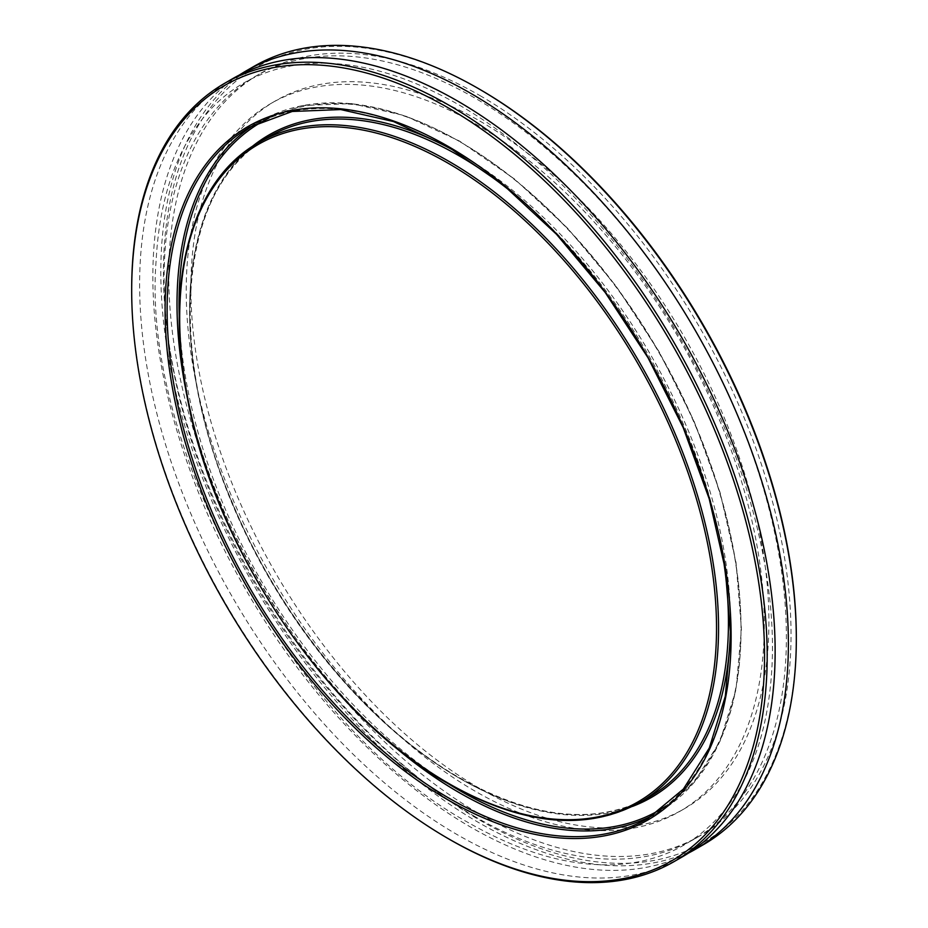 <?xml version="1.0" encoding="UTF-8"?>
<svg xmlns="http://www.w3.org/2000/svg" width="928" height="928" viewBox="0 0 928 928"><rect width="100%" height="100%" fill="white"/><g stroke="black" fill="none" stroke-linecap="round" stroke-linejoin="round"><path stroke-width="0.7" stroke-dasharray="4.64 3.48" d="M479.892 89.436A447.505 258.367 -120 0 0 163.456 272.136A447.505 258.367 -120 0 0 479.892 820.213A447.505 258.367 -120 0 0 796.317 637.513M703.25 844.758A449.372 259.446 60 0 1 478.57 822.51A449.372 259.446 60 0 1 184.997 426.509A449.372 259.446 60 0 1 253.878 66.422M688.588 853.006A449.372 259.446 60 0 1 470.624 827.092A449.372 259.446 60 0 1 178.872 437.134A449.372 259.446 60 0 1 239.412 74.994M479.892 95.561A440.011 254.04 60 0 1 767.34 483.302A440.011 254.04 60 0 1 699.898 835.896A440.011 254.04 60 0 1 479.892 814.1A440.011 254.04 60 0 1 192.432 426.358A440.011 254.04 60 0 1 259.886 73.764A440.011 254.04 60 0 1 479.892 95.561M131.683 288.956A449.372 259.446 -120 0 0 449.43 839.318M682.068 856.996A449.372 259.446 60 0 1 457.376 834.736A449.372 259.446 60 0 1 163.815 438.747A449.372 259.446 60 0 1 232.696 78.648M475.252 816.779A440.011 254.04 60 0 1 187.804 429.026A440.011 254.04 60 0 1 255.246 76.432A440.011 254.04 60 0 1 475.252 98.229A440.011 254.04 60 0 1 762.712 485.982A440.011 254.04 60 0 1 695.258 838.564A440.011 254.04 60 0 1 475.252 816.779M475.252 123.76A408.749 235.99 60 0 1 742.284 483.952A408.749 235.99 60 0 1 679.621 811.49A408.749 235.99 60 0 1 475.252 791.248A408.749 235.99 60 0 1 208.232 431.056A408.749 235.99 60 0 1 270.883 103.518A408.749 235.99 60 0 1 475.252 123.76M479.892 121.081A408.749 235.99 60 0 1 746.912 481.272A408.749 235.99 60 0 1 684.261 808.81A408.749 235.99 60 0 1 479.892 788.568A408.749 235.99 60 0 1 212.86 428.376A408.749 235.99 60 0 1 275.512 100.839A408.749 235.99 60 0 1 479.892 121.081M448.317 783.719A397.393 229.436 60 0 1 179.266 317.724M268.923 118.076A397.393 229.436 60 0 1 460.033 141.822A397.393 229.436 60 0 1 717.576 485.216A397.393 229.436 60 0 1 666.037 805.898M653.405 815.028A398.82 230.26 -120 0 0 658.428 812.267A398.82 230.26 -120 0 0 719.56 492.687A398.82 230.26 -120 0 0 459.024 141.242A398.82 230.26 -120 0 0 259.608 121.487A398.82 230.26 -120 0 0 254.713 124.456M186.389 392.741A398.82 230.26 -120 0 0 386.895 740.034M249.713 127.194A398.82 230.26 60 0 1 449.117 146.949A398.82 230.26 60 0 1 709.665 498.394A398.82 230.26 60 0 1 648.533 817.986L658.428 812.267L693.703 783.012L719.896 741.6L735.997 689.678L741.449 629.242L736.043 562.588L720.024 492.269L693.982 420.964L658.938 351.422L616.238 286.311L567.507 228.114L514.622 179.081L459.604 141.091L404.55 115.594L351.538 103.588L302.586 105.56L259.608 121.487L249.713 127.194M251.72 146.879A382.464 220.818 -120 0 0 215.308 457.91A382.464 220.818 -120 0 0 460.033 778.569A382.464 220.818 -120 0 0 632.49 806.409M730.464 622.305A382.464 220.818 -120 0 0 460.149 154.083M258.61 142.599A381.037 219.994 -120 0 0 200.193 447.934A381.037 219.994 -120 0 0 449.117 783.708A381.037 219.994 -120 0 0 639.636 802.581M520.562 199.52A381.037 219.994 60 0 1 721.323 547.253M649.53 796.862A381.037 219.994 60 0 1 459.024 777.989A381.037 219.994 60 0 1 210.099 442.215A381.037 219.994 60 0 1 268.505 136.892C181.18 183.628 164.349 342.908 231.188 499.867C279.003 617.248 368.59 726.183 459.731 777.919C533.635 819.262 596.901 825.584 649.53 796.862M468.686 822.811C293.387 726.833 141.52 449.187 156.032 262.125C158.792 207.675 171.831 163.293 195.135 128.98C243.414 56.724 336.191 42.305 438.909 94.18C531.222 139.78 626.377 238.426 689.272 354.426C747.98 461.019 778.453 580.278 771.481 674.412C767.781 724.884 754.998 766.296 733.12 798.648C705.79 838.332 668.183 860.21 620.275 864.304C573.864 867.784 523.334 853.957 468.686 822.811M695.258 838.564L699.898 835.896M255.246 76.432L259.886 73.764M679.621 811.49L684.261 808.81M270.883 103.518L275.512 100.839"/><path stroke-width="1.39" d="M448.108 107.787A447.505 258.367 60 0 1 764.544 655.864A447.505 258.367 60 0 1 448.108 838.552A447.505 258.367 60 0 1 131.683 290.487A447.505 258.367 60 0 1 448.108 107.787M796.317 639.044L796.317 637.513A447.505 258.367 -120 0 0 479.892 89.448A447.505 258.367 -120 0 0 479.892 89.436L478.57 88.682A449.372 259.446 60 0 1 478.57 88.682A449.372 259.446 60 0 1 796.317 639.044A449.372 259.446 60 0 1 703.25 844.758L695.304 849.352A449.372 259.446 60 0 1 688.588 853.006M239.412 74.994A449.372 259.446 60 0 1 245.932 71.004L253.878 66.422A449.372 259.446 60 0 1 478.57 88.67L479.892 89.448M245.932 71.004A449.372 259.446 60 0 1 470.624 93.264A449.372 259.446 60 0 1 764.185 489.253A449.372 259.446 60 0 1 695.304 849.352M448.108 838.552L449.43 839.318A449.372 259.446 -120 0 0 449.43 839.33A449.372 259.446 -120 0 0 674.122 861.578A449.372 259.446 -120 0 0 743.003 501.491A449.372 259.446 -120 0 0 449.43 105.49A449.372 259.446 -120 0 0 224.75 83.242A449.372 259.446 -120 0 0 131.683 288.956L131.683 290.487M224.75 83.242L232.696 78.648A449.372 259.446 60 0 1 457.376 100.908A449.372 259.446 60 0 1 750.949 496.898A449.372 259.446 60 0 1 682.068 856.996L674.122 861.578M666.037 805.898A397.393 229.436 60 0 1 460.033 790.772A397.393 229.436 60 0 1 448.317 783.719M179.266 317.724A397.393 229.436 60 0 1 268.923 118.076M254.713 124.456A398.82 230.26 -120 0 0 186.389 392.741M386.895 740.034A398.82 230.26 -120 0 0 459.024 792.512A398.82 230.26 -120 0 0 653.405 815.028M449.117 798.231A398.82 230.26 60 0 1 188.581 446.786A398.82 230.26 60 0 1 249.713 127.194L292.192 111.476L340.738 109.562L393.53 121.568L448.502 147.076L503.521 185.124L556.452 234.239L605.242 292.54L648.022 357.779L683.124 427.437L709.212 498.846L725.278 569.235L730.707 635.9L725.313 696.255L709.317 747.968L683.391 789.055L648.533 817.986A398.82 230.26 60 0 1 449.117 798.231M460.149 154.083A382.464 220.818 -120 0 0 460.033 154.013A382.464 220.818 -120 0 0 251.72 146.879M632.49 806.409A382.464 220.818 -120 0 0 730.464 622.305M448.108 146.369A400.246 231.084 -120 0 0 165.091 309.778A400.246 231.084 -120 0 0 448.108 799.971A400.246 231.084 -120 0 0 731.125 636.573A400.246 231.084 -120 0 0 448.108 146.369M449.117 161.472A381.037 219.994 -120 0 0 258.61 142.599C191.377 180.125 163.653 281.845 187.781 400.119C215.69 550.478 328.779 716.996 448.41 783.777C522.418 825.305 586.16 831.581 639.636 802.581A381.037 219.994 -120 0 0 698.042 497.246A381.037 219.994 -120 0 0 449.117 161.472M448.108 783.128A379.61 219.17 60 0 1 179.684 318.2A379.61 219.17 60 0 1 448.108 163.224A379.61 219.17 60 0 1 716.532 628.14A379.61 219.17 60 0 1 448.108 783.128M258.61 142.599L268.505 136.892A381.037 219.994 60 0 1 459.024 155.765A381.037 219.994 60 0 1 520.562 199.52M721.323 547.253A381.037 219.994 60 0 1 649.53 796.862L639.636 802.581"/></g></svg>
